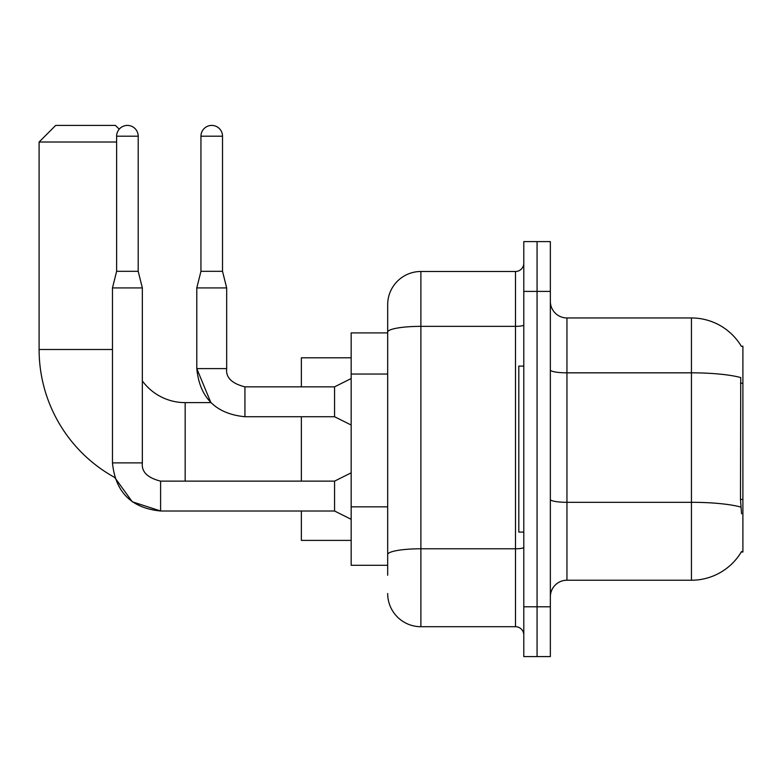 <?xml version="1.0" encoding="UTF-8"?>
<svg xmlns="http://www.w3.org/2000/svg" width="782" height="782" viewBox="0 0 782 782"><rect width="100%" height="100%" fill="white"/><g stroke="black" fill="none" stroke-linecap="round" stroke-linejoin="round"><path stroke-width="1.17" d="M566.95 580.224L691.444 580.224A58.093 58.093 0 0 0 741.561 551.515L741.268 552.014L742.9 552.014L742.9 346.182L741.395 346.387A58.093 58.093 0 0 0 691.444 317.961A58.093 58.093 0 0 1 741.268 346.182A58.093 58.093 0 0 0 691.444 317.961L566.95 317.961A16.598 16.598 0 0 1 550.352 301.363A16.598 16.598 0 0 0 566.95 317.961L566.95 580.224A16.598 16.598 0 0 0 550.352 596.832M387.677 575.249L387.677 332.115L387.677 332.907L351.167 332.907L351.167 565.288L387.677 565.288M537.068 606.783L537.068 656.587L550.352 656.587L550.352 606.783L537.068 606.783L537.068 656.587L523.793 656.587L523.793 606.783L537.068 606.783L537.068 291.403L537.068 606.783M523.793 606.783L523.793 241.609L537.068 241.609L537.068 291.403L537.068 241.609L550.352 241.609L550.352 606.783M741.561 513.833L740.495 499.415L740.73 377.579A58.093 10.088 180 0 0 691.444 372.828L691.444 317.961A58.093 58.093 0 0 1 741.395 346.387M523.793 324.911A8.299 1.437 0 0 1 515.494 326.358L420.882 326.358A33.196 5.767 180 0 0 387.677 332.115L387.677 304.687A33.196 33.196 0 0 1 420.882 271.491L420.882 626.705L515.494 626.705L515.494 271.491A8.299 8.299 0 0 0 523.793 263.192M420.882 271.491L515.494 271.491M387.677 364.089L387.677 304.687M387.677 560.313L387.677 516.804M523.793 635.004A8.299 8.299 0 0 0 515.494 626.705M420.882 626.705A33.196 33.196 0 0 1 387.677 593.509M523.793 366.103L518.808 366.103L518.808 532.092L523.793 532.092M116.616 136.205L138.199 136.205A10.792 10.792 0 0 0 127.407 125.413A10.792 10.792 0 0 0 116.616 136.205L116.616 271.325L112.471 287.923L112.471 462.876C115.355 492.083 131.396 508.124 160.603 511.008L132.295 501.8L114.729 477.47L132.295 501.8L160.603 511.008L132.295 501.8L114.729 477.47L132.295 501.8L160.603 510.978L132.295 501.8L114.729 477.47A146.068 146.068 0 0 1 39.1 349.505L39.1 142.011L55.698 125.413L115.453 125.413L119.216 129.177M185.168 481.135L185.168 402.622A53.117 53.117 0 0 1 142.344 380.922M116.616 142.011L39.1 142.011M301.363 416.728L301.363 481.135M301.363 511.008L301.363 540.391L351.167 540.391M351.167 357.804L301.363 357.804L301.363 386.846M351.167 519.307L334.559 511.008L334.559 481.135L351.167 472.836M334.559 511.008L160.603 511.008C131.396 508.124 115.355 492.083 112.471 462.876C115.355 492.083 131.396 508.124 160.603 511.008C131.396 508.124 115.355 492.083 112.471 462.876L142.344 462.876L142.344 287.923L112.471 287.923M116.616 271.325L138.199 271.325L142.344 287.923M138.199 136.205L138.199 271.325M222.518 271.325L200.945 271.325L200.945 136.205A10.792 10.792 0 0 1 211.727 125.413A10.792 10.792 0 0 1 222.518 136.205L222.518 271.325L226.672 287.923L226.672 368.596C225.666 377.442 231.755 383.532 244.932 386.846L244.932 386.875M351.167 425.027L334.559 416.728L334.559 386.846L351.167 378.547M185.168 402.622L210.876 402.622L196.79 368.596C199.674 397.794 215.724 413.844 244.932 416.728L244.932 386.846C231.755 383.532 225.666 377.442 226.672 368.596L196.79 368.596L196.79 287.923L226.672 287.923M742.9 383.219L740.495 383.219M742.9 499.415L740.495 499.415M387.677 374.05L351.167 374.05M387.677 506.844L351.167 506.844M691.444 580.224L691.444 372.828L566.95 372.828A16.598 2.884 0 0 1 550.352 369.945M740.906 507.098A58.093 10.088 180 0 0 691.444 502.308L566.95 502.308A16.598 2.884 -0 0 1 550.352 499.424M550.352 291.403L523.793 291.403M523.793 547.341A8.299 1.437 0 0 1 515.494 548.778L420.882 548.778A33.196 5.767 180 0 0 387.677 554.546M39.1 349.505L112.471 349.505M112.471 462.876C115.355 492.083 131.396 508.124 160.603 511.008L160.603 481.165M200.945 136.205L222.518 136.205M142.344 462.876C141.346 471.732 147.427 477.812 160.603 481.135C147.427 477.812 141.346 471.732 142.344 462.876C141.346 471.732 147.427 477.812 160.603 481.135C147.427 477.812 141.346 471.732 142.344 462.876C141.346 471.732 147.427 477.812 160.603 481.135L334.559 481.135M244.932 386.846C231.755 383.532 225.666 377.442 226.672 368.596C225.666 377.442 231.755 383.532 244.932 386.846C231.755 383.532 225.666 377.442 226.672 368.596C225.666 377.442 231.755 383.532 244.932 386.846C231.755 383.532 225.666 377.442 226.672 368.596C225.666 377.442 231.755 383.532 244.932 386.846C231.755 383.532 225.666 377.442 226.672 368.596C225.666 377.442 231.755 383.532 244.932 386.846L334.559 386.846M244.932 416.728C215.724 413.844 199.674 397.794 196.79 368.596C199.674 397.794 215.724 413.844 244.932 416.728C215.724 413.844 199.674 397.794 196.79 368.596C199.674 397.794 215.724 413.844 244.932 416.728L334.559 416.728M200.945 271.325L196.79 287.923"/></g></svg>
